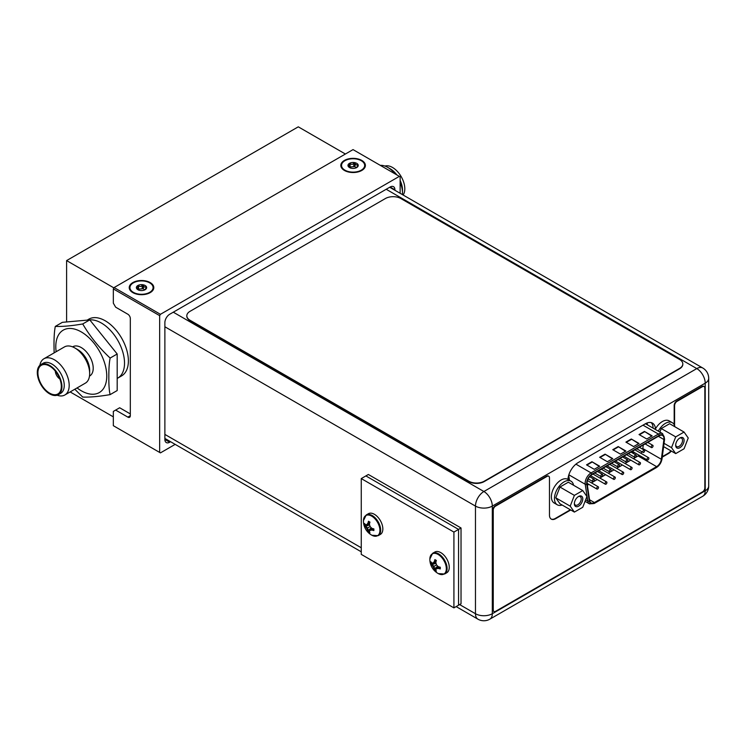 <?xml version="1.0" encoding="UTF-8"?>
<svg xmlns="http://www.w3.org/2000/svg" width="746" height="746" viewBox="0 0 746 746"><rect width="100%" height="100%" fill="white"/><g stroke="black" fill="none" stroke-linecap="round" stroke-linejoin="round"><path stroke-width="1.12" d="M345.389 154.021L298.279 126.829L66.608 260.587L66.608 321.955M70.143 391.93L113.327 416.855M66.608 260.587L113.905 287.891M87.151 320.127L88.839 319.148A32.768 18.92 -120 0 1 114.082 327.932A32.768 18.92 -120 0 1 128.387 360.905A32.768 18.92 60 0 1 121.598 375.9L117.737 378.129A32.768 18.92 -120 0 0 124.526 363.134A32.768 18.92 60 0 1 117.737 378.129L117.187 378.446M124.526 363.134A32.768 18.92 -120 0 0 89.781 319.903A32.768 18.92 60 0 1 124.526 363.134M400.136 193.289L400.136 176.811L399.362 176.364L160.437 314.308L159.663 315.642L159.663 452.44L160.437 452.878L175.17 444.374M170.582 441.716L169.706 442.229A6.826 3.944 -60 0 1 166.293 442.565A6.826 3.944 -60 0 1 164.875 439.441L164.875 322.626A6.826 3.944 -60 0 1 169.706 314.262L390.102 187.022A6.826 3.944 -60 0 1 393.515 186.677A6.826 3.944 -60 0 1 394.923 189.801L394.923 190.286M130.317 415.699A3.497 2.014 60 0 1 129.59 417.294A3.497 2.014 60 0 1 127.846 417.126L130.317 415.699L130.317 318.505A3.497 2.014 60 0 0 127.846 314.225L115.649 307.175L113.327 303.165L113.327 288.898L114.101 287.555L353.035 149.61L399.362 176.364M127.846 417.126L115.649 410.076L119.658 407.764L130.317 413.918M159.663 315.642L113.327 288.898M159.663 452.44L113.327 425.686L113.327 411.419L115.649 410.076M361.801 160.427A12.29 7.096 0 0 0 344.969 160.12A12.29 7.096 0 0 0 343.421 169.799A12.29 7.096 0 0 0 344.419 170.452A12.29 7.096 0 0 0 362.798 169.799A12.29 7.096 0 0 0 361.801 160.427M160.437 314.308L114.101 287.555M150.198 282.585A12.29 7.096 0 0 0 133.375 282.286A12.29 7.096 0 0 0 131.828 291.966A12.29 7.096 0 0 0 132.825 292.618A12.29 7.096 0 0 0 151.205 291.966A12.29 7.096 0 0 0 150.198 282.585M653.086 428.139A14.416 8.327 120 0 0 651.202 422.6M164.875 326.767L475.472 506.096A11.908 6.873 0 0 0 492.304 506.096A11.908 6.873 -120 0 0 483.893 491.511A11.908 6.873 120 0 0 475.472 506.096L475.472 613.725A11.908 6.873 120 0 0 477.934 619.171A11.908 11.908 0 0 0 489.842 619.171A11.908 6.873 -120 0 0 492.304 613.725A11.908 6.873 180 0 1 475.472 613.725L459.639 604.586M173.296 312.192L483.893 491.511L696.792 368.589A11.908 6.873 60 0 1 705.212 383.174L492.304 506.096L492.304 613.725L705.212 490.803A11.908 6.873 60 0 1 702.751 496.249A11.908 11.908 0 0 0 708.7 485.944A11.908 6.873 180 0 1 705.212 490.803L705.212 383.174A11.908 6.873 0 0 0 708.7 378.315A11.908 11.908 0 0 0 702.751 368.002A11.908 6.873 120 0 0 696.792 368.589L386.204 189.27M655.454 428.894A14.416 8.327 120 0 0 652.498 423.122A14.416 8.327 120 0 0 645.29 423.831L578.103 462.623A14.416 8.327 120 0 0 567.939 479.417M361.26 478.587L365.885 475.911L458.557 529.408L458.557 605.202L461.028 603.775L461.028 527.982L458.557 529.408L458.557 605.202L453.922 607.878L361.26 554.381L361.26 478.587L453.922 532.085L453.922 607.878M453.922 532.085L458.557 529.408L365.885 475.911L368.356 474.484L461.028 527.982M368.487 531.991A16.226 9.372 -60 0 1 367.965 530.667A15.936 12.57 -95.1 0 1 366.79 528.438L370.1 526.536A15.936 12.57 35.1 0 0 371.937 528.373A16.226 9.362 0 0 0 373.867 528.886L373.867 530.574A16.226 9.362 180 0 1 371.937 530.061A15.936 3.366 158.8 0 1 370.1 530.35A15.936 3.366 141.2 0 0 369.429 531.516A16.226 9.372 120 0 0 369.951 532.84L368.505 532.038L367.564 528L364.533 525.165L369.475 524.233M369.624 524.914L365.456 526.322A16.226 9.362 180 0 1 364.561 525.203M366.79 528.438A15.936 12.57 -144.9 0 1 365.456 526.322M364.533 525.165L364.561 523.515A16.226 9.362 0 0 0 365.456 524.625A15.936 3.366 -21.2 0 0 366.79 524.625A15.936 3.366 -38.8 0 1 367.965 523.179A16.226 9.372 -60 0 1 368.487 521.249L369.951 522.097A16.226 9.372 120 0 0 369.429 524.018A15.936 12.57 84.9 0 0 370.1 526.536M373.867 530.574L371.937 530.061M372.105 528.42L370.865 529.902L372.459 529.763L373.14 528.709M370.865 529.902L370.1 530.35M368.505 532.038L371.778 528.233M367.965 530.667L371.266 527.758M366.79 524.625L368.487 522.871L369.736 522.815M367.965 523.179L368.487 521.249M367.564 524.186L369.466 523.86M378.203 535.665L380.367 534.416A11.955 6.901 -120 0 0 382.838 528.942A11.955 6.901 60 0 0 377.616 516.903A11.955 6.901 60 0 0 368.403 513.705L366.239 514.954A11.955 6.901 60 0 1 375.462 518.153A11.955 6.901 60 0 1 380.674 530.192A11.955 6.901 -120 0 1 378.203 535.665L371.9 535.255A11.647 6.723 -120 0 0 379.919 530.378A11.647 6.723 60 0 0 371.788 516.176A11.647 6.723 60 0 0 363.451 520.615A16.253 16.253 0 0 0 371.9 535.255M434.899 570.336A16.226 9.372 -60 0 1 434.377 569.012A15.936 12.57 -95.1 0 1 433.212 566.783L436.513 564.881A15.936 12.57 35.1 0 0 438.35 566.708A16.226 9.362 0 0 0 440.28 567.23L440.28 568.918A16.226 9.362 180 0 1 438.35 568.405A15.936 3.366 158.8 0 1 436.513 568.694A15.936 3.366 141.2 0 0 435.841 569.86A16.226 9.372 120 0 0 436.363 571.184L434.918 570.382L433.976 566.345L430.946 563.51L435.888 562.568M436.037 563.258L431.869 564.657A16.226 9.362 180 0 1 430.974 563.547M433.212 566.783A15.936 12.57 -144.9 0 1 431.869 564.657M430.946 563.51L430.946 561.822A16.226 9.362 0 0 0 431.869 562.969A15.936 3.366 -21.2 0 0 433.212 562.969A15.936 3.366 -38.8 0 1 434.377 561.514A16.226 9.372 -60 0 1 434.899 559.593L436.363 560.442A16.226 9.372 120 0 0 435.841 562.363A15.936 12.57 84.9 0 0 436.513 564.881M440.28 568.918L438.35 568.405M438.517 566.764L437.277 568.247L438.872 568.107L439.553 567.053M437.277 568.247L436.513 568.694M434.918 570.382L438.2 566.568M434.377 569.012L437.678 566.102M433.212 562.969L434.899 561.216L436.149 561.16M434.377 561.514L434.899 559.593M433.976 562.521L435.878 562.204M444.616 574.01L446.779 572.76A11.955 6.901 -120 0 0 449.251 567.286A11.955 6.901 60 0 0 444.038 555.248A11.955 6.901 60 0 0 434.815 552.049L432.652 553.299A11.955 6.901 60 0 1 441.874 556.497A11.955 6.901 60 0 1 447.087 568.536A11.955 6.901 -120 0 1 444.616 574.01L438.312 573.599A11.647 6.723 -120 0 0 446.332 568.722A11.647 6.723 60 0 0 438.2 554.511A11.647 6.723 60 0 0 429.864 558.959A16.253 16.253 0 0 0 438.312 573.599M642.707 449.185A6.77 3.907 120 0 0 642.819 448.56L643.276 445.017M633.419 458.641L638.091 455.946A6.77 3.907 120 0 0 639.089 455.246M640.898 453.27A6.77 3.907 120 0 0 641.83 451.703M630.799 460.151L625.027 463.48M622.406 465L616.634 468.329M614.014 469.84L608.242 473.178M605.621 474.689L599.849 478.018M597.229 479.529L591.457 482.867M588.836 484.378L587.354 485.236M632.953 451.703L632.636 452.58L632.794 451.619M632.664 453.074L633.223 452.16M631.965 452.673L631.965 451.74L631.209 452.001M659.175 435.832A6.77 3.907 -60 0 1 662.56 435.496A6.77 3.907 -60 0 1 663.959 438.601A6.77 3.907 -60 0 1 663.903 439.515L661.348 459.266A6.77 3.907 -60 0 1 656.62 466.642L594.413 502.562A6.77 3.907 -60 0 1 591.028 502.897A6.77 3.907 -60 0 1 589.685 500.641L587.139 483.828A6.77 3.907 -60 0 1 587.074 482.988A6.77 3.907 -60 0 1 591.867 474.698L659.175 435.832M599.644 466.185L594.245 469.309L586.524 464.851L591.923 461.727L599.644 466.185M652.163 435.869L646.754 438.993L639.033 434.536L644.441 431.412L652.163 435.869M612.774 458.613L607.375 461.727L599.644 457.27L605.053 454.146L612.774 458.613M639.033 443.45L633.624 446.574L625.903 442.117L631.312 438.993L639.033 443.45M625.903 451.032L620.495 454.146L612.774 449.689L618.182 446.574L625.903 451.032M591.923 461.727L599.262 466.409M586.906 465.075L591.923 462.175M644.441 431.412L651.771 436.093M639.415 434.759L644.441 431.859M605.053 454.146L612.391 458.827M600.036 457.494L605.053 454.594M631.312 438.993L638.651 443.674M626.286 442.331L631.312 439.441M618.182 446.574L625.521 451.255M613.165 449.913L618.182 447.013M633.345 453.54L634.072 452.235M633.531 452.393L633.214 452.981M633.382 452.253L632.794 452.663M631.965 451.74L631.358 452.085M647.024 459.387A1.315 0.755 120 0 0 647.295 459.993A1.315 0.755 120 0 0 648.311 459.639A1.315 0.755 120 0 0 648.88 458.314A1.315 0.755 120 0 0 648.61 457.718A1.315 0.755 120 0 0 647.603 458.072A1.315 0.755 120 0 0 647.024 459.387M630.239 469.075A1.315 0.755 120 0 0 630.51 469.682A1.315 0.755 120 0 0 631.526 469.327A1.315 0.755 120 0 0 632.095 468.012A1.315 0.755 120 0 0 631.825 467.406A1.315 0.755 120 0 0 630.818 467.761A1.315 0.755 120 0 0 630.239 469.075M613.454 478.764A1.315 0.755 120 0 0 613.734 479.37A1.315 0.755 120 0 0 614.741 479.016A1.315 0.755 120 0 0 615.31 477.701A1.315 0.755 120 0 0 615.04 477.095A1.315 0.755 120 0 0 614.033 477.449A1.315 0.755 120 0 0 613.454 478.764M596.679 488.462A1.315 0.755 120 0 0 596.949 489.059A1.315 0.755 120 0 0 597.956 488.705A1.315 0.755 120 0 0 598.525 487.39A1.315 0.755 120 0 0 598.255 486.793A1.315 0.755 120 0 0 597.248 487.138A1.315 0.755 120 0 0 596.679 488.462M642.819 451.834A1.315 0.755 120 0 0 643.089 452.43A1.315 0.755 120 0 0 644.096 452.076A1.315 0.755 120 0 0 644.675 450.761A1.315 0.755 120 0 0 644.404 450.164A1.315 0.755 120 0 0 643.388 450.509A1.315 0.755 120 0 0 642.819 451.834M626.034 461.522A1.315 0.755 120 0 0 626.304 462.119A1.315 0.755 120 0 0 627.311 461.774A1.315 0.755 120 0 0 627.89 460.45A1.315 0.755 120 0 0 627.619 459.853A1.315 0.755 120 0 0 626.603 460.198A1.315 0.755 120 0 0 626.034 461.522M609.249 471.211A1.315 0.755 120 0 0 609.519 471.808A1.315 0.755 120 0 0 610.536 471.463A1.315 0.755 120 0 0 611.105 470.139A1.315 0.755 120 0 0 610.834 469.542A1.315 0.755 120 0 0 609.818 469.896A1.315 0.755 120 0 0 609.249 471.211M592.464 480.9A1.315 0.755 120 0 0 592.734 481.506A1.315 0.755 120 0 0 593.751 481.151A1.315 0.755 120 0 0 594.32 479.827A1.315 0.755 120 0 0 594.049 479.23A1.315 0.755 120 0 0 593.042 479.585A1.315 0.755 120 0 0 592.464 480.9M600.856 476.06A1.315 0.755 120 0 0 601.127 476.657A1.315 0.755 120 0 0 602.143 476.302A1.315 0.755 120 0 0 602.712 474.988A1.315 0.755 120 0 0 602.442 474.391A1.315 0.755 120 0 0 601.425 474.736A1.315 0.755 120 0 0 600.856 476.06M617.641 466.362A1.315 0.755 120 0 0 617.912 466.968A1.315 0.755 120 0 0 618.919 466.614A1.315 0.755 120 0 0 619.497 465.299A1.315 0.755 120 0 0 619.227 464.693A1.315 0.755 120 0 0 618.21 465.047A1.315 0.755 120 0 0 617.641 466.362M634.426 456.673A1.315 0.755 120 0 0 634.697 457.279A1.315 0.755 120 0 0 635.704 456.925A1.315 0.755 120 0 0 636.282 455.61A1.315 0.755 120 0 0 636.012 455.004A1.315 0.755 120 0 0 634.995 455.358A1.315 0.755 120 0 0 634.426 456.673M651.211 446.985A1.315 0.755 120 0 0 651.482 447.591A1.315 0.755 120 0 0 652.489 447.236A1.315 0.755 120 0 0 653.067 445.912A1.315 0.755 120 0 0 652.787 445.315A1.315 0.755 120 0 0 651.78 445.67A1.315 0.755 120 0 0 651.211 446.985M605.062 483.613A1.315 0.755 120 0 0 605.342 484.21A1.315 0.755 120 0 0 606.349 483.865A1.315 0.755 120 0 0 606.918 482.541A1.315 0.755 120 0 0 606.647 481.944A1.315 0.755 120 0 0 605.64 482.298A1.315 0.755 120 0 0 605.062 483.613M621.847 473.924A1.315 0.755 120 0 0 622.117 474.521A1.315 0.755 120 0 0 623.134 474.176A1.315 0.755 120 0 0 623.703 472.852A1.315 0.755 120 0 0 623.432 472.255A1.315 0.755 120 0 0 622.425 472.6A1.315 0.755 120 0 0 621.847 473.924M638.632 464.236A1.315 0.755 120 0 0 638.902 464.833A1.315 0.755 120 0 0 639.919 464.478A1.315 0.755 120 0 0 640.488 463.163A1.315 0.755 120 0 0 640.217 462.567A1.315 0.755 120 0 0 639.21 462.912A1.315 0.755 120 0 0 638.632 464.236M684.063 432.055L688.241 437.995L684.063 448.775L675.708 453.596L671.521 447.656L675.708 436.876L684.063 432.055L669.619 423.719L661.264 428.54L659.893 432.074M684.091 440.392A5.949 3.441 -60 0 1 679.886 447.684A5.949 3.441 -60 0 1 675.671 445.259A5.949 3.441 -60 0 1 679.886 437.967A5.949 3.441 -60 0 1 684.091 440.392M658.289 431.141A13.652 7.88 -60 0 1 665.441 423.346A13.652 7.88 -60 0 1 672.267 422.665A13.652 7.88 -60 0 1 674.897 426.759M655.193 429.36A13.652 7.88 -60 0 1 662.355 421.555A13.652 7.88 -60 0 1 669.181 420.884L672.267 422.665M675.708 436.876L661.264 428.54M671.521 447.656L664.043 443.329M675.708 453.596L663.614 446.621M679.475 438.219A4.858 2.807 -60 0 1 681.546 438.172A4.858 2.807 -60 0 1 682.543 440.392A4.858 2.807 -60 0 1 680.427 445.287A4.858 2.807 -60 0 1 676.678 446.593A4.858 2.807 -60 0 1 675.699 444.775M582.747 490.551L586.925 496.491L582.747 507.271L574.383 512.092L570.205 506.152L574.383 495.372L582.747 490.551L568.303 482.214L559.948 487.035L555.761 497.815L559.948 503.755L574.383 512.092M582.775 498.887A5.949 3.441 -60 0 1 578.57 506.18A5.949 3.441 -60 0 1 574.355 503.755A5.949 3.441 -60 0 1 578.57 496.463A5.949 3.441 -60 0 1 582.775 498.887M562.158 505.033A13.652 7.88 -60 0 1 557.299 504.809A13.652 7.88 -60 0 1 555.211 493.871A13.652 7.88 -60 0 1 564.125 481.841A13.652 7.88 -60 0 1 570.951 481.161A13.652 7.88 -60 0 1 573.571 485.254M557.299 504.809L554.213 503.028A13.652 7.88 -60 0 1 552.115 492.08A13.652 7.88 -60 0 1 561.039 480.051A13.652 7.88 -60 0 1 567.865 479.38L570.951 481.161M574.383 495.372L559.948 487.035M570.205 506.152L555.761 497.815M578.159 496.715A4.858 2.807 -60 0 1 580.22 496.668A4.858 2.807 -60 0 1 581.227 498.887A4.858 2.807 -60 0 1 579.11 503.783A4.858 2.807 -60 0 1 575.362 505.089A4.858 2.807 -60 0 1 574.373 503.27M484.238 481.198L679.615 368.403A10.92 6.304 0 0 0 682.814 363.945A10.92 6.304 0 0 0 679.615 359.488L400.835 198.529A10.92 6.304 0 0 0 385.393 198.529L190.016 311.334A10.92 6.304 0 0 0 186.817 315.791A10.92 6.304 0 0 0 190.016 320.248L468.796 481.198A10.92 6.304 0 0 0 484.238 481.198L484.238 481.562A10.92 6.304 180 0 1 468.796 481.562L190.016 320.603A10.92 6.304 180 0 1 186.817 316.145A10.92 6.304 180 0 1 186.817 315.968M484.238 481.562L679.615 368.757A10.92 6.304 180 0 0 682.814 364.3A10.92 6.304 180 0 0 682.814 364.123M674.188 424.726L674.188 405.395A3.497 2.014 -60 0 1 676.659 401.115L677.051 401.339A3.497 2.014 120 0 0 674.58 405.619L674.58 425.612M662.317 456.655L668.015 453.372A8.738 5.045 120 0 0 670.934 450.845M551.098 519.002A8.738 5.045 120 0 0 555.266 518.47L570.345 509.76M570.727 509.984L555.649 518.684A8.738 5.045 120 0 1 551.285 519.123A8.738 5.045 120 0 1 549.476 515.122L549.476 477.85A3.497 2.014 120 0 0 548.748 476.246A3.497 2.014 120 0 0 547.005 476.424L546.613 476.2A3.497 2.014 -60 0 1 548.366 476.023A3.497 2.014 -60 0 1 548.543 476.153M546.613 476.2L495.185 505.891A3.273 1.893 -60 0 0 492.873 509.91L492.873 609.78A3.273 1.893 -60 0 0 493.544 611.282A3.273 1.893 -60 0 0 493.749 611.366M547.005 476.424L495.568 506.114A3.273 1.893 120 0 0 493.255 510.133L493.255 610.004A3.273 1.893 120 0 0 493.936 611.496A3.273 1.893 120 0 0 495.568 611.338L702.536 491.847A3.273 1.893 120 0 0 704.849 487.837L704.849 388.144A3.497 2.014 120 0 0 704.121 386.54A3.497 2.014 120 0 0 702.378 386.717L701.995 386.493A3.497 2.014 -60 0 1 703.739 386.325A3.497 2.014 -60 0 1 703.926 386.456M701.995 386.493L676.659 401.115M702.378 386.717L677.051 401.339M584.855 501.825L585.377 501.526M662.262 457.139L668.397 453.596A8.738 5.045 120 0 0 671.316 451.069M361.297 160.716A11.572 6.686 0 0 0 345.445 160.427A11.572 6.686 0 0 0 343.981 169.547A11.572 6.686 0 0 0 344.922 170.163A11.572 6.686 0 0 0 362.239 169.547A11.572 6.686 0 0 0 361.297 160.716M350.387 168.055L348.149 166.209L349.51 165.211L349.482 163.346L350.107 163.514C351.664 164.801 352.905 164.605 353.818 162.936L354.714 162.731L355.833 164.913L358.071 164.67A5.129 2.965 180 0 1 356.737 167.533A5.129 2.965 180 0 1 351.776 168.298A5.129 2.965 180 0 1 349.482 167.533A5.129 2.965 180 0 1 348.149 166.209A5.129 2.965 180 0 1 349.482 163.346A5.129 2.965 180 0 1 354.434 162.581A5.129 2.965 180 0 1 356.737 163.346A5.129 2.965 180 0 1 358.071 164.67L356.709 167.552M358.071 164.67L357.884 165.286M354.882 163.104L354.882 166.535L356.271 167.775M354.882 166.535L349.482 167.039M349.333 163.961L349.482 163.346M149.704 282.874A11.572 6.686 0 0 0 133.851 282.594A11.572 6.686 0 0 0 132.387 291.714A11.572 6.686 0 0 0 133.329 292.329A11.572 6.686 0 0 0 150.645 291.714A11.572 6.686 0 0 0 149.704 282.874M138.793 290.222L136.555 288.366L137.917 287.378L137.889 285.504L138.514 285.671C140.071 286.958 141.311 286.772 142.225 285.103L143.12 284.888L144.239 287.079L146.468 286.837A5.129 2.965 180 0 1 145.144 289.7A5.129 2.965 180 0 1 140.183 290.464A5.129 2.965 180 0 1 137.889 289.7A5.129 2.965 180 0 1 136.555 288.366A5.129 2.965 180 0 1 137.889 285.504A5.129 2.965 180 0 1 142.84 284.739A5.129 2.965 180 0 1 145.144 285.504A5.129 2.965 180 0 1 146.468 286.837L145.116 289.718M146.468 286.837L146.291 287.443M143.288 285.261L143.288 288.693L144.677 289.933M143.288 288.693L137.889 289.196M137.74 286.119L137.889 285.504M403.11 195.004A17.419 10.062 60 0 0 404.808 188.785A17.419 10.062 -120 0 0 397.916 172.037A17.419 10.062 -120 0 0 384.955 166.069M402.42 194.613A20.916 12.076 -120 0 0 402.495 192.972L402.495 190.118A17.419 10.062 -120 0 0 400.136 180.392M396.853 174.909A17.419 10.062 -120 0 0 390.177 168.782L387.706 167.356A20.916 12.076 -120 0 0 380.329 165.37M402.495 192.972A20.916 12.076 -120 0 0 400.136 182.369M395.082 173.883A20.916 12.076 -120 0 0 387.706 167.356M58.328 394.709A17.419 10.062 -120 0 1 44.9 390.046A17.419 10.062 -120 0 1 37.3 372.515A17.419 10.062 60 0 1 40.909 364.542A17.419 10.062 60 0 1 54.327 369.205A17.419 10.062 60 0 1 61.937 386.736A17.419 10.062 -120 0 1 58.328 394.709L60.64 393.375A17.419 10.062 60 0 0 64.249 385.402A17.419 10.062 60 0 0 56.649 367.871A17.419 10.062 60 0 0 43.221 363.199L40.909 364.542M39.874 365.298A20.916 12.076 60 0 1 43.949 358.751A20.916 12.076 60 0 1 60.062 364.356A20.916 12.076 60 0 1 69.192 385.402A20.916 12.076 60 0 1 64.865 394.979A20.916 12.076 60 0 1 57.153 395.231M37.915 372.869A16.543 9.549 60 0 1 46.112 364.71A16.543 9.549 60 0 1 61.321 386.381A16.543 9.549 -120 0 1 60.78 390.121A16.543 9.549 -120 0 1 47.847 391.958A16.543 9.549 -120 0 1 37.915 372.869M55.297 371.098A6.826 3.944 -120 0 0 59.848 378.968M110.138 358.061C99.162 347.776 90.024 336.409 82.722 323.96C71.728 325.843 62.589 326.664 55.307 326.412L62.356 322.337L89.772 319.894L117.187 353.996L117.187 390.55L110.138 394.615C109.233 391.305 108.795 385.458 108.832 377.094C108.795 368.71 109.233 362.37 110.138 358.061L117.187 353.996M82.722 323.96L89.772 319.894M74.814 389.235L82.722 397.068C90.024 397.32 99.162 396.499 110.138 394.615M55.307 326.412C54.402 330.776 53.964 337.117 54.001 345.445L54.132 352.877M72.614 346.871L72.847 346.731A16.869 9.745 60 0 1 85.846 351.254A16.869 9.745 60 0 1 93.213 368.235A16.869 9.745 -120 0 1 89.716 375.956L89.483 376.096M43.949 358.751L64.417 346.937A20.916 12.076 60 0 1 74.87 347.972L77.724 349.622A16.869 9.745 60 0 1 89.66 370.286L89.66 373.587A20.916 12.076 60 0 1 85.324 383.164L64.865 394.979M74.87 347.972A20.916 12.076 60 0 1 89.66 373.587M390.102 187.022L394.923 189.801M164.875 439.441L169.706 442.229M361.26 547.778L164.875 434.405M363.442 520.867A11.647 6.723 60 0 1 363.451 520.615L366.239 514.954M429.855 559.211A11.647 6.723 60 0 1 429.864 558.959L432.652 553.299M658.345 436.307L663.903 439.515M661.73 459.116L664.276 439.366A7.32 4.224 120 0 0 664.341 438.378A7.32 4.224 120 0 0 659.175 435.394L591.867 474.251A7.32 4.224 120 0 0 586.692 483.212A7.32 4.224 120 0 0 586.757 484.126L589.303 500.93A7.32 4.224 120 0 0 594.413 503.009L656.62 467.089A7.32 4.224 120 0 0 661.73 459.116A1.091 0.522 -172.6 0 0 662.038 458.809L664.593 439.058A1.091 0.522 7.4 0 1 664.276 439.366M656.62 467.089A1.091 0.634 60 0 1 656.396 467.593C659.464 465.569 661.348 462.651 662.038 458.809M589.303 500.93A1.091 0.727 171.4 0 1 587.773 501.07A8.411 4.858 120 0 0 589.433 503.867L594.189 503.503A1.091 0.634 -120 0 0 594.413 503.009M568.844 474.801L585.218 484.257A1.091 0.727 -8.6 0 0 586.757 484.126M591.867 474.251A1.091 0.634 -120 0 0 591.093 472.908A8.411 4.858 120 0 0 585.144 483.212A8.411 4.858 120 0 0 585.218 484.257L587.773 501.07L585.629 499.829M569.468 480.312L568.704 475.249M642.996 425.155L658.401 434.051L591.093 472.908L575.921 464.152M645.374 423.784A8.411 4.858 -60 0 1 645.999 424.045L662.607 433.631A8.411 4.858 120 0 0 658.401 434.051A1.091 0.634 60 0 1 659.175 435.394M646.838 423.075A10.043 5.8 -60 0 1 647.593 424.968M594.413 502.562L589.554 499.755M638.091 455.946L656.62 466.642M661.348 459.266L642.819 448.56M350.107 163.514L350.107 166.945M353.818 162.936L353.818 166.367M357.595 164.67L357.595 165.705M138.514 285.671L138.514 289.103M142.225 285.103L142.225 288.534M146.002 286.828L146.002 287.872M56.146 351.711A36.041 20.804 -120 0 1 55.791 346.638A36.041 20.804 60 0 1 81.277 331.923A36.041 20.804 60 0 1 106.762 376.059A36.041 20.804 -120 0 1 77.062 387.929M477.934 619.171L456.151 606.591M361.26 551.807L164.875 438.424M489.842 619.171L702.751 496.249M708.7 485.944L708.7 378.315M702.751 368.002L389.682 187.255M594.189 503.503L656.396 467.593M589.433 503.867L585.05 501.331M662.607 433.631L664.593 439.058M647.295 459.993L632.319 451.339M648.61 457.718L634.939 449.829M630.51 469.682L615.534 461.028M631.825 467.406L618.154 459.517M613.734 479.37L598.749 470.717M615.04 477.095L601.369 469.206M596.949 489.059L587.093 483.371M598.255 486.793L587.475 480.564M643.089 452.43L636.758 448.775M644.404 450.164L639.378 447.264M626.304 462.119L619.973 458.464M627.619 459.853L622.593 456.953M609.519 471.808L603.188 468.152M610.834 469.542L605.808 466.642M592.734 481.506L588.156 478.857M594.049 479.23L589.601 476.666M601.127 476.657L594.795 473.001M602.442 474.391L597.415 471.491M617.912 466.968L611.58 463.313M619.227 464.693L614.2 461.802M634.697 457.279L628.365 453.624M636.012 455.004L630.985 452.104M651.482 447.591L645.15 443.935M652.787 445.315L647.77 442.415M605.342 484.21L590.543 475.668M606.647 481.944L592.977 474.055M622.117 474.521L607.141 465.877M623.432 472.255L609.762 464.357M638.902 464.833L623.926 456.188M640.217 462.567L626.547 454.668M346.508 171.421L343.981 169.547M359.712 171.421L362.239 169.547M349.51 167.44L349.51 165.211M134.914 293.588L132.387 291.714M148.118 293.588L150.645 291.714M137.917 289.597L137.917 287.378"/></g></svg>
